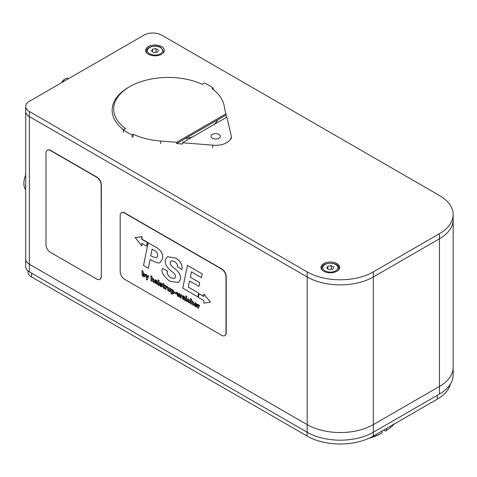 <?xml version="1.0" encoding="UTF-8"?>
<svg xmlns="http://www.w3.org/2000/svg" width="477" height="477" viewBox="0 0 477 477"><rect width="100%" height="100%" fill="white"/><g stroke="black" fill="none" stroke-linecap="round" stroke-linejoin="round"><path stroke-width="0.72" d="M453.15 214.596L453.15 219.688A46.77 27.004 180 0 1 439.454 238.78A46.77 27.004 0 0 0 453.15 219.688L453.15 367.35A46.77 27.004 180 0 1 439.454 386.442L373.306 424.631A46.77 27.004 180 0 1 307.164 424.631L29.359 264.24A12.474 7.203 180 0 1 25.71 259.148L25.71 266.786A12.474 7.203 180 0 0 29.359 271.878L307.164 432.269A46.77 27.004 180 0 0 373.306 432.269L439.454 394.08A46.77 27.004 180 0 0 453.15 374.988L453.15 367.35A46.77 27.004 180 0 1 439.454 386.442L373.306 424.631A46.77 27.004 180 0 1 307.164 424.631L29.359 264.24A12.474 7.203 180 0 1 25.71 259.148L25.71 111.487A12.474 7.203 0 0 0 29.359 116.579A12.474 7.203 180 0 1 25.71 111.487L25.71 106.395A12.474 7.203 0 0 0 29.359 111.487L307.164 271.878A46.77 27.004 0 0 0 373.306 271.878L439.454 233.688A46.77 27.004 0 0 0 453.15 214.596A46.77 27.004 0 0 0 439.454 195.504L161.649 35.113A12.474 7.203 0 0 0 144.012 35.113L29.359 101.309A12.474 7.203 0 0 0 25.71 106.395M450.437 384.051A46.77 27.004 180 0 1 437.248 399.171L373.306 436.085A46.77 27.004 180 0 1 307.164 436.085L31.565 276.97A12.474 7.203 180 0 1 27.916 271.878L27.916 270.876M383.669 430.105L385.368 431.083L386.477 430.451L386.477 428.483M368.84 438.357A54.563 31.506 0 0 0 380.962 433.629L382.065 432.997A56.125 32.406 180 0 1 370.361 437.647M394.27 423.981A56.125 32.406 180 0 1 386.477 430.451M382.065 432.997L382.065 431.029M373.306 271.878L373.306 276.97A46.77 27.004 180 0 1 307.164 276.97L29.359 116.579L307.164 276.97A46.77 27.004 0 0 0 373.306 276.97L439.454 238.78L373.306 276.97L373.306 436.085M184.903 138.801A52.226 30.152 0 0 0 192.613 136.893M214.465 124.276A52.226 30.152 0 0 0 217.768 119.822M148.419 54.205A9.355 5.402 180 0 1 145.682 50.389A9.355 5.402 180 0 1 155.037 44.987A9.355 5.402 180 0 1 164.386 50.389A9.355 5.402 180 0 1 158.614 55.38A9.355 5.402 180 0 1 148.419 54.205M323.698 271.24A9.355 5.402 180 0 1 320.961 267.424A9.355 5.402 180 0 1 330.317 262.022A9.355 5.402 180 0 1 339.666 267.424A9.355 5.402 180 0 1 333.894 272.409A9.355 5.402 180 0 1 323.698 271.24M125.552 128.551A54.563 31.506 180 0 1 129.678 86.665A54.563 31.506 180 0 1 202.224 84.286L204.442 83.004A57.681 33.301 180 0 1 213.195 88.054L212.086 88.698A56.125 32.406 180 0 1 223.874 104.564L226.05 115.04L176.621 143.577L176.621 142.307L160.677 141.049A56.125 32.406 180 0 1 133.196 134.246L132.087 134.884A57.681 33.301 180 0 1 123.334 129.827L125.552 128.551M129.678 86.665L128.575 87.303A56.125 32.406 0 0 0 112.137 110.217A56.125 32.406 0 0 0 123.477 129.744M176.621 142.307L226.05 113.77M231.256 138.855L231.256 136.309A15.592 9.003 180 0 0 230.969 134.597L226.843 117.127L182.441 142.766L182.441 144.036L176.621 143.577M226.05 115.04L226.575 117.282M231.256 136.309A15.592 9.003 180 0 1 212.7 145.145L182.441 142.766M212.36 134.401A4.675 2.701 180 0 1 217.458 133.816A4.675 2.701 180 0 1 220.344 136.309A4.675 2.701 180 0 1 215.664 139.01A4.675 2.701 180 0 1 210.989 136.309A4.675 2.701 180 0 1 212.36 134.401M133.196 136.792L133.196 134.246M132.087 137.43L132.087 134.884M123.334 132.373L123.334 129.827M213.195 89.527L213.195 88.054M212.7 147.691L212.7 145.145M155.967 48.636L158.513 50.103L157.583 52.112L154.101 52.649L151.555 51.182L152.491 49.173L155.967 48.636L155.967 52.363M152.491 51.719L152.491 49.173M333.793 267.138L332.863 269.147L329.38 269.684L326.834 268.217L327.771 266.208L331.247 265.671L333.793 267.138M331.247 269.398L331.247 265.671M327.771 268.754L327.771 266.208M25.71 183.567A18.71 10.804 120 0 0 25.71 187.67M25.71 174.886A17.148 9.904 120 0 0 25.71 189.786M62.243 82.324A6.237 3.601 -60 0 1 65.456 78.866L64.353 79.504A4.675 2.701 120 0 0 61.658 82.658M65.456 78.866A6.237 3.601 -60 0 1 68.575 78.556L68.67 78.61M135.2 237.54L142.033 236.652L142.033 239.198L147.548 242.376L146.576 246.144L147.327 242.507L141.812 239.323L141.812 236.777L135.2 237.54L141.812 245.941L141.812 243.395L146.576 246.144M142.033 243.52L141.812 245.941M199.088 293.772L198.337 297.415L203.846 300.593L203.846 303.139L210.464 302.126L203.846 293.975L203.846 296.521L199.088 293.772L203.846 296.271M210.464 302.126L203.846 293.975M191.492 301.142L192.38 301.118L193.274 302.114L193.477 305.363L192.583 304.845L192.583 302.716L192.076 301.649L191.498 302.042L191.504 304.225L190.591 303.7L190.591 298.608L191.492 299.127L191.635 301.023M192.076 301.649L191.498 302.042L191.504 304.225M190.591 298.608L191.492 299.127M192.1 301.637L191.521 302.03M191.51 301.13L192.404 301.106L193.298 302.102L193.477 305.363M191.51 299.115L191.51 301.118M185.821 295.853L186.728 296.372L186.728 301.464L185.821 300.945L185.821 295.853L186.728 296.372M186.745 296.36L186.728 301.464M183.305 298.036L183.168 298.31L184.17 298.31L183.997 299.091L183.609 299.073L183.293 298.042M183.192 298.298L184.021 299.079M183.997 299.091L183.633 299.061M184.116 299.669L182.56 298.864L182.292 297.928L182.947 297.201L184.17 297.708L183.723 296.682L183.317 296.962L182.429 296.45L182.774 295.812L183.711 296.062L184.808 297.153L185.1 300.522L184.104 299.675M182.661 295.853L183.734 296.05L184.808 297.153M183.723 296.682L183.317 296.962M182.602 297.26L184.188 297.696M185.118 300.51L185.028 299.58M184.832 297.141L185.052 299.568M183.746 296.67L183.406 296.67M182.625 297.249L182.971 297.183M174.85 292.341L176.365 293.218L176.365 294.017L174.85 293.14L174.874 292.329L176.365 293.218M176.389 293.206L176.365 294.017M173.425 291.978L172.769 292.771L172.102 291.274L172.805 290.469L173.425 291.978M173.163 292.818L172.769 292.771L173.169 292.812M172.382 290.427L172.805 290.469M172.829 290.457L172.119 291.262L172.787 292.759M173.878 293.689L174.367 292.449L173.085 289.933L172.143 289.974L173.062 289.944L174.343 292.461L173.878 293.689L173.002 293.588L172.143 292.634L172.143 294.41L171.219 293.88L171.219 288.955L172.28 289.831M171.219 288.955L172.119 289.45L172.143 289.956M172.161 292.675L172.143 294.41M165.972 286.594L167.022 286.51L167.022 287.446L166.217 287.19L166.05 289.527L165.149 289.008L165.108 285.413L165.954 285.902L165.972 286.594L166.211 286.313M165.996 286.552L165.972 285.884L165.108 285.413M166.229 287.184L166.05 289.527M165.996 286.582L167.045 286.498L167.022 287.446M159.568 283.255L160.922 282.927L162.091 284.65L160.827 283.499L160.397 283.6L162.198 286.188L161.924 286.79L160.785 286.594L159.729 285.55L159.503 284.715L160.868 285.991L161.339 285.842L159.568 283.255L159.831 282.7M160.421 283.588L160.85 283.481L160.397 283.6L162.222 286.17L161.936 286.784M159.503 284.715L160.868 285.991L161.339 285.842M159.592 283.243L160.94 282.909L162.091 284.65M160.886 285.979L161.363 285.83M151.829 278.246L152.723 278.222L153.618 279.218L153.821 282.467L152.926 281.949L152.926 279.82L152.419 278.753L151.841 279.146L151.847 281.329L150.935 280.804L150.935 275.712L151.829 276.231L151.978 278.127M151.859 279.134L152.443 278.741L151.841 279.146L151.847 281.329M150.935 275.712L151.829 276.231M151.853 278.234L152.747 278.21L153.642 279.206L153.821 282.467M151.853 276.219L151.853 278.222M187.467 265.403L202.224 273.923L201.467 277.632L191.432 271.842L190.299 277.256L199.696 282.682L198.933 286.391L189.542 280.965L188.302 287.112L198.67 293.099L197.872 296.873L182.78 288.156L187.467 265.403L202.224 273.923M189.56 280.977L188.326 287.1L198.694 293.087L197.872 296.873M191.45 271.848L190.323 277.244L199.72 282.67L198.933 286.391M202.248 273.911L201.467 277.632M152.115 249.179L150.774 255.72L152.67 256.811L156.665 257.735L152.646 256.823L150.75 255.732L152.097 249.173L154.47 250.538C156.534 251.14 157.619 252.917 157.726 255.875L156.653 257.741M148.186 242.787L154.983 246.71C158.263 248.267 160.642 250.568 162.132 253.615L162.8 256.519L162.609 258.653L160.129 262.588L158.555 263.077L153.338 261.265L150.136 259.416L148.311 268.253L143.517 265.486L148.186 242.787L155.001 246.698C158.281 248.255 160.666 250.556 162.15 253.603L162.132 253.615M150.148 259.428L148.311 268.253M162.15 253.603L162.824 256.507L162.627 258.641L160.129 262.588M167.546 271.21C166.455 272.802 167.493 275.014 170.659 277.847L174.546 278.502L175.47 277.071C175.852 275.414 174.671 273.595 171.935 271.616C166.819 267.537 164.595 263.674 165.263 260.043L167.361 256.704L175.417 258.021C177.993 259.309 180.026 261.485 181.522 264.544L182.125 267.633L181.916 269.493L177.366 266.864C178.088 265.552 177.128 263.703 174.499 261.33L171.171 260.836L170.235 262.32C169.878 264.067 171.249 266.094 174.355 268.396C178.702 271.335 180.771 274.937 180.568 279.194L178.38 282.545L169.651 281.168C162.901 275.593 160.6 271.347 162.735 268.432L167.564 271.192C166.479 272.79 167.516 275.002 170.683 277.835L174.558 278.496M162.735 268.432L167.564 271.192M171.183 260.83L170.259 262.308C169.901 264.055 171.273 266.077 174.379 268.384C178.726 271.324 180.795 274.925 180.592 279.182L178.38 282.545M167.373 256.698L175.441 258.003C178.016 259.297 180.05 261.474 181.546 264.532L182.148 267.621L181.916 269.493M143.601 273.655L144.263 275.259L143.643 275.974L142.933 274.37L143.601 273.655L143.183 273.589M143.625 273.643L142.957 274.358L144.024 276.034L143.666 275.962M142.969 273.071L143.845 273.1L145.187 275.754L144.769 276.91L143.899 276.809L142.969 275.706L142.939 276.183L142.068 275.682L142.068 270.602L142.969 271.121L143.076 272.993M142.068 270.602L142.993 271.109L142.993 273.053L143.869 273.088L145.205 275.742L144.793 276.893M142.963 276.171L142.993 275.688M145.515 274.114L146.511 274.663L147.166 277.536L147.858 275.462L148.758 275.986L147.214 280.005L146.308 279.48L146.701 278.365L145.515 274.114L146.493 274.674L147.184 277.489M147.858 275.462L148.776 275.968L147.214 280.005M155.395 282.253L156.373 282.265L156.2 283.046L155.377 282.265L156.223 283.034M156.2 283.046L155.836 283.016M156.319 283.618L154.763 282.813L154.494 281.877L155.15 281.15L156.373 281.657L155.925 280.631L155.52 280.911L154.637 280.404L154.983 279.766L155.913 280.017L157.011 281.108L157.303 284.477L156.313 283.624M155.001 279.755L155.937 279.999L157.034 281.09L157.303 284.477M155.925 280.631L155.52 280.911M154.81 281.215L156.396 281.645M155.949 280.619L155.609 280.619M154.828 281.203L155.174 281.138M158.048 279.79L158.93 280.327L158.93 285.419L158.03 284.894L158.03 279.802L158.93 280.327M158.954 280.315L158.93 285.419M164.589 288.633L163.879 288.341L162.973 286.862L162.973 284.906L162.383 284.566L162.383 283.875L162.973 284.22L162.973 283.517L163.873 283.654L163.873 284.733L164.607 285.157L164.607 285.848L163.873 285.425L163.873 287.029L164.589 288.633L164.589 287.953M163.891 285.437L163.891 287.017L164.607 287.935M162.997 283.505L163.891 283.642L163.891 284.721L164.625 285.145L164.607 285.848M162.383 283.875L162.973 284.191M168.411 287.327L168.411 289.45L168.888 290.511L169.299 290.588L168.888 290.511L169.472 289.736L169.472 287.941L170.396 288.478L170.438 292.061L169.562 291.554L169.532 291.059L168.619 291.101L167.695 290.088L167.493 286.802L168.429 287.315L168.429 289.438L168.912 290.493M167.493 286.802L168.429 287.315M169.49 287.929L170.42 288.466L170.438 292.061M177.599 292.634L178.171 295.651L178.821 293.343L179.817 293.915L180.461 296.974L181.069 294.637L181.964 295.156L180.908 298.107L179.924 297.535L179.292 294.536L178.642 296.795L177.647 296.223L176.645 292.085L177.623 292.622L178.183 295.597M176.645 292.085L177.623 292.622M179.298 294.571L178.642 296.795M181.087 294.625L181.987 295.144L180.908 298.107M178.821 293.343L179.835 293.904L180.473 296.921M188.755 299.687L188.278 300.54L188.504 301.762L188.749 302.024L189.16 301.577L190.055 302.096L189.655 302.913L188.773 302.74L187.723 301.661L187.336 300.033L187.771 298.882L188.773 299.019L190.037 301.076L188.51 299.651M188.779 299.669L188.296 300.528L188.522 301.75L188.749 302.024L189.184 301.565L190.055 302.096M187.771 298.882L188.797 299.007L190.037 301.076M190.073 302.078L189.679 302.901M188.767 302.007L189.184 301.565M195.636 303.64L196.166 304.743L195.051 304.099L195.636 303.64L195.051 304.099L196.166 304.72M195.653 303.628L195.075 304.087M195.021 304.737L195.653 306.055L197.013 306.347L196.715 306.949L195.636 306.747L194.556 305.674L194.157 304.058L194.795 302.74L195.659 302.943L196.906 304.523L197.09 305.93L195.021 304.737M194.819 302.728L195.683 302.931L196.929 304.511L197.09 305.93M195.045 304.725L195.671 306.043L196.208 305.858L197.013 306.347M197.031 306.335L196.715 306.949M195.671 306.043L196.208 305.858M199.559 306.228L199.583 305.28L198.533 305.363L199.559 305.292L199.559 306.228L198.754 305.972L198.587 308.315L197.687 307.79L197.645 304.195L198.492 304.684L198.51 305.381L198.724 305.113M198.533 305.34L198.51 304.672L197.645 304.195M198.766 305.966L198.587 308.315M221.602 269.094L124.592 213.082A6.237 3.601 -120 0 0 121.474 212.778A6.237 3.601 -120 0 0 120.18 215.628L120.18 271.64A6.237 3.601 -120 0 0 124.592 279.278L221.602 335.283A6.237 3.601 -120 0 0 224.721 335.593A6.237 3.601 -120 0 0 226.009 332.737L226.009 276.732A6.237 3.601 -120 0 0 221.602 269.094L221.823 268.962A6.237 3.601 60 0 1 226.229 276.6L226.229 332.612A6.237 3.601 60 0 1 224.941 335.468A6.237 3.601 60 0 1 224.828 335.528M121.587 212.712A6.237 3.601 60 0 1 121.695 212.647A6.237 3.601 60 0 1 124.813 212.957L221.823 268.962M71.001 77.262L69.851 77.93M101.112 276.529A6.237 3.601 60 0 1 99.818 279.385A6.237 3.601 60 0 1 96.7 279.075L50.401 252.345A6.237 3.601 60 0 1 45.989 244.707L45.989 153.057A6.237 3.601 60 0 1 47.283 150.201A6.237 3.601 60 0 1 50.401 150.511L96.7 177.241A6.237 3.601 60 0 1 101.112 184.879L101.333 276.404A6.237 3.601 60 0 1 100.039 279.26A6.237 3.601 60 0 1 99.926 279.319M47.396 150.142A6.237 3.601 60 0 1 47.503 150.07A6.237 3.601 60 0 1 50.622 150.38L96.92 177.116A6.237 3.601 60 0 1 101.333 184.748L101.333 276.404M307.164 436.085L307.164 271.878M29.359 271.878L29.359 111.487M439.454 394.08L439.454 233.688M31.565 273.154L31.565 276.97M437.248 395.35L437.248 399.171M160.677 143.595L160.677 141.049M160.439 47.527A7.638 4.412 180 0 1 157.011 54.903A7.638 4.412 180 0 1 147.655 49.501A7.638 4.412 180 0 1 160.439 47.527M163.039 53.185A8.574 4.949 -0 0 0 163.611 51.409L160.904 47.479C155.89 44.313 146.045 46.835 146.463 51.409A8.574 4.949 -0 0 0 147.029 53.185M337.692 268.819A7.638 4.412 180 0 1 324.915 270.793A7.638 4.412 180 0 1 328.337 263.417A7.638 4.412 180 0 1 337.692 268.819M338.318 270.22A8.574 4.949 0 0 0 338.598 269.72A8.574 4.949 0 0 0 338.891 268.438C339.463 261.521 321.164 261.521 321.742 268.438A8.574 4.949 0 0 0 322.315 270.22M146.463 51.409L146.463 52.548M163.611 51.409L163.611 52.548M321.742 268.438L321.742 269.583M338.891 268.438L338.891 269.583"/></g></svg>
